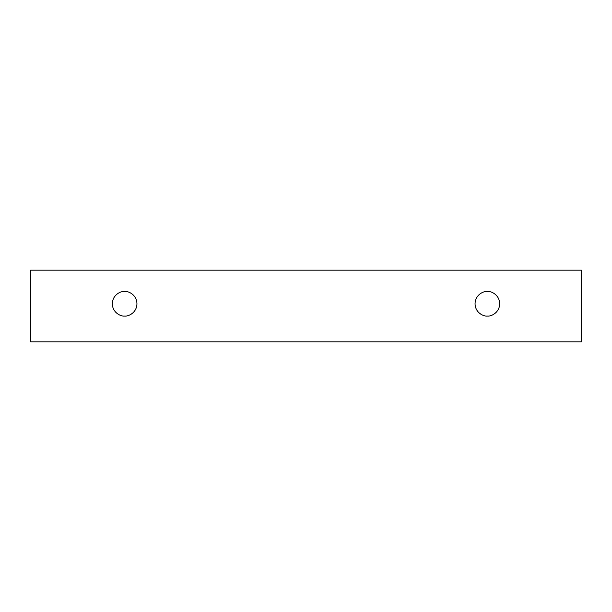 <?xml version="1.0" encoding="UTF-8"?>
<svg xmlns="http://www.w3.org/2000/svg" width="612" height="612" viewBox="0 0 612 612"><rect width="100%" height="100%" fill="white"/><g stroke="black" fill="none" stroke-linecap="round" stroke-linejoin="round"><path stroke-width="0.92" d="M30.6 270.175L581.4 270.175L581.4 341.825L30.6 341.825L30.6 270.175L30.6 341.825L581.4 341.825L581.4 270.175L30.6 270.175M487.359 316.075C483.755 316.572 475.218 312.877 475.05 303.759C475.218 294.647 483.755 290.952 487.359 291.45C490.962 290.952 499.507 294.647 499.675 303.759C499.507 312.877 490.962 316.572 487.359 316.075C490.962 316.572 499.507 312.877 499.675 303.759C499.507 294.647 490.962 290.952 487.359 291.45C483.755 290.952 475.218 294.647 475.05 303.759C475.218 312.877 483.755 316.572 487.359 316.075M124.641 316.075C121.038 316.572 112.493 312.877 112.325 303.759C112.493 294.647 121.038 290.952 124.641 291.45C128.245 290.952 136.782 294.647 136.95 303.759C136.782 312.877 128.245 316.572 124.641 316.075C128.245 316.572 136.782 312.877 136.95 303.759C136.782 294.647 128.245 290.952 124.641 291.45C121.038 290.952 112.493 294.647 112.325 303.759C112.493 312.877 121.038 316.572 124.641 316.075"/></g></svg>
